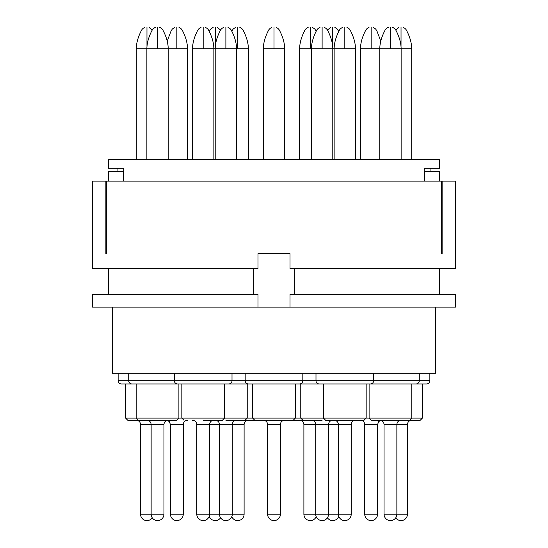 <?xml version="1.0" encoding="UTF-8"?>
<svg xmlns="http://www.w3.org/2000/svg" width="548" height="548" viewBox="0 0 548 548"><rect width="100%" height="100%" fill="white"/><g stroke="black" fill="none" stroke-linecap="round" stroke-linejoin="round"><path stroke-width="0.82" d="M295.886 383.956L300.236 383.956M247.764 383.956L248.381 383.956A3.206 3.206 0 0 1 245.175 380.75L118.142 380.75A3.206 3.206 0 0 0 121.341 383.956L125.081 383.956M435.729 307.092L435.729 373.284L112.272 373.284L112.272 307.092M257.985 307.092L92.516 307.092L92.516 294.283L257.985 294.283L257.985 307.092L455.484 307.092L455.484 294.283L290.015 294.283L290.015 307.092M294.283 268.664L294.283 294.283M253.717 268.664L253.717 294.283M123.786 181.128L123.786 168.311L108.531 168.311L108.531 159.776L439.469 159.776L439.469 168.311L424.214 168.311L424.214 181.128M455.484 268.664L290.015 268.664L290.015 253.717L257.985 253.717L257.985 268.664L92.516 268.664L92.516 181.128L455.484 181.128L455.484 268.664M441.688 181.128L441.688 253.717L442.126 253.717L442.126 181.128M106.312 181.128L106.312 253.717L105.874 253.717L105.874 181.128M105.874 253.717L106.312 253.717M135.664 383.956L121.341 383.956M118.142 373.284L118.142 380.75M146.967 420.254L127.746 420.254L146.967 420.254M179.429 383.956L131.924 383.956A3.206 3.206 0 0 1 128.725 380.75L128.725 373.284M422.385 383.956L422.385 418.117L178.895 418.117L176.764 420.254L138.329 420.254L136.199 418.117L125.615 418.117L127.746 420.254M441.688 253.717L442.126 253.717M429.858 373.284L429.858 380.75A3.206 3.206 0 0 1 426.659 383.956L412.336 383.956M422.385 418.117L420.254 420.254L401.033 420.254M419.275 373.284L419.275 380.75A3.206 3.206 0 0 1 416.076 383.956L368.571 383.956M411.801 383.956L411.801 418.117L409.671 420.254L371.236 420.254L390.457 420.254M424.214 171.517L424.248 181.128M424.248 171.517L439.469 171.517L439.469 181.128M424.707 181.128L424.707 171.517M123.293 181.128L123.293 171.517L123.752 171.517L123.752 181.128M108.531 181.128L108.531 171.517L123.293 171.517M310.298 27.4C313.031 27.4 313.031 27.4 310.298 27.4C307.565 27.4 307.565 27.4 310.298 27.4L310.298 48.751L355.488 48.751L355.488 159.776M237.702 27.4C240.435 27.4 240.435 27.4 237.702 27.4C234.969 27.4 234.969 27.4 237.702 27.4L237.702 48.751L248.381 48.751L248.381 159.776M371.147 27.4C373.88 27.4 373.88 27.4 371.147 27.4C368.414 27.4 368.414 27.4 371.147 27.4L371.147 48.751L411.712 48.751L411.712 159.776M332.711 27.4C335.445 27.4 335.445 27.4 332.711 27.4C329.985 27.4 329.985 27.4 332.711 27.4L332.711 46.847M176.853 27.4C179.586 27.4 179.586 27.4 176.853 27.4C174.12 27.4 174.12 27.4 176.853 27.4L176.853 48.751L187.532 48.751L187.532 159.776M215.289 27.4C218.015 27.4 218.015 27.4 215.289 27.4C212.556 27.4 212.556 27.4 215.289 27.4L215.289 46.847M146.967 27.4C149.693 27.4 149.693 27.4 146.967 27.4C144.234 27.4 144.234 27.4 146.967 27.4L146.967 46.703M322.121 27.4C324.854 27.4 324.854 27.4 322.121 27.4C319.388 27.4 319.388 27.4 322.121 27.4L322.121 48.751M401.033 27.4C403.766 27.4 403.766 27.4 401.033 27.4C398.307 27.4 398.307 27.4 401.033 27.4L401.033 46.703M390.457 27.4C393.183 27.4 393.183 27.4 390.457 27.4C387.724 27.4 387.724 27.4 390.457 27.4L390.457 48.751M344.815 27.4C347.542 27.4 347.542 27.4 344.815 27.4C342.082 27.4 342.082 27.4 344.815 27.4L344.815 48.751M274 27.4C276.733 27.4 276.733 27.4 274 27.4C271.267 27.4 271.267 27.4 274 27.4L274 48.751L284.672 48.751L284.672 159.776M203.185 27.4C205.918 27.4 205.918 27.4 203.185 27.4C200.458 27.4 200.458 27.4 203.185 27.4L203.185 48.751L237.702 48.751M157.543 27.4C160.276 27.4 160.276 27.4 157.543 27.4C154.817 27.4 154.817 27.4 157.543 27.4L157.543 48.751L176.853 48.751M225.879 27.4C228.612 27.4 228.612 27.4 225.879 27.4C223.146 27.4 223.146 27.4 225.879 27.4L225.879 48.751M256.916 420.254L237.702 420.254M310.298 420.254L291.077 420.254M252.114 383.956L299.619 383.956A3.206 3.206 0 0 0 302.825 380.75L245.175 380.75L245.175 373.284M251.498 383.956L225.07 383.956M247.23 383.956L247.23 418.117L245.093 420.254L225.879 420.254M174.367 373.284L174.367 380.75A3.206 3.206 0 0 0 177.566 383.956L228.811 383.956A3.206 3.206 0 0 0 232.01 380.75L232.01 373.284M224.536 383.956L224.536 418.117L222.406 420.254L203.185 420.254M302.825 373.284L302.825 380.75L315.991 380.75L315.991 373.284M295.351 383.956L295.351 418.117L293.214 420.254L254.786 420.254L252.649 418.117L252.649 383.956M274 420.254L263.328 420.254L274 420.254M322.93 383.956L296.502 383.956M322.121 420.254L302.907 420.254L300.77 418.117L300.77 383.956M373.633 373.284L373.633 380.75L315.991 380.75A3.206 3.206 0 0 0 319.189 383.956L370.434 383.956A3.206 3.206 0 0 0 373.633 380.75L429.858 380.75M366.16 383.956L366.16 418.117L364.03 420.254L325.594 420.254L344.815 420.254M136.288 420.254C138.904 420.528 140.329 421.953 140.555 424.522L163.948 424.522L163.948 514.195L140.555 514.195A6.405 6.405 0 0 0 152.255 517.805M178.895 383.956L178.895 418.117L136.199 418.117L136.199 383.956M379.778 420.254C382.394 420.528 383.819 421.953 384.052 424.522L407.438 424.522L407.438 514.195L384.052 514.195A6.405 6.405 0 0 0 390.457 520.6A6.405 6.405 0 0 0 396.862 514.195L396.862 424.522C397.088 421.953 398.512 420.528 401.129 420.254M299.619 159.776L299.619 48.751L310.298 48.751M360.468 159.776L360.468 48.751L371.147 48.751M136.288 159.776L136.288 48.751L157.543 48.751M263.328 159.776L263.328 48.751L274 48.751M192.512 159.776L192.512 48.751L203.185 48.751M236.558 420.254C233.941 420.528 232.516 421.953 232.284 424.522L244.107 424.522L244.107 514.195L196.78 514.195A6.405 6.405 0 0 0 203.185 520.6A6.405 6.405 0 0 0 209.589 514.195L209.589 424.522L232.284 424.522L232.284 514.195A6.405 6.405 0 0 1 225.879 520.6A6.405 6.405 0 0 1 219.474 514.195L219.474 424.522C219.248 421.953 217.823 420.528 215.206 420.254M167.202 420.378L169.222 421.528L170.449 424.522L183.258 424.522L183.258 514.195L170.449 514.195A6.405 6.405 0 0 0 176.853 520.6A6.405 6.405 0 0 0 183.258 514.195M299.619 420.254C302.236 420.528 303.661 421.953 303.893 424.522L351.22 424.522L351.22 514.195L303.893 514.195A6.405 6.405 0 0 0 316.21 516.661M360.468 420.254C363.084 420.528 364.509 421.953 364.742 424.522L377.551 424.522L377.551 514.195L364.742 514.195A6.405 6.405 0 0 0 371.147 520.6A6.405 6.405 0 0 0 377.551 514.195M192.512 420.254C195.129 420.528 196.554 421.953 196.78 424.522L209.589 424.522C209.822 421.953 211.247 420.528 213.864 420.254M263.328 420.254C265.944 420.528 267.362 421.953 267.595 424.522L280.405 424.522L280.405 514.195L267.595 514.195A6.405 6.405 0 0 0 274 520.6A6.405 6.405 0 0 0 280.405 514.195A6.405 6.405 0 0 1 274 520.6A6.405 6.405 0 0 0 280.405 514.195M108.531 268.664L108.531 294.283M439.469 268.664L439.469 294.283M125.615 383.956L125.615 418.117M140.555 424.522L140.555 514.195M163.948 514.195A6.405 6.405 0 0 1 157.543 520.6A6.405 6.405 0 0 1 151.138 514.195L151.138 424.522C150.912 421.953 149.488 420.528 146.871 420.254M163.948 424.522C164.181 421.953 165.606 420.528 168.222 420.254M117.073 168.311L117.073 171.517M407.438 424.522C407.671 421.953 409.096 420.528 411.712 420.254M395.745 517.805A6.405 6.405 0 0 0 407.438 514.195M430.927 168.311L430.927 171.517M369.105 383.956L369.105 418.117L371.236 420.254M384.052 424.522L384.052 514.195M316.21 31.133L314.737 28.955L312.429 27.4M299.619 48.751C299.688 43.08 301.359 37.065 304.626 30.722C305.27 29.25 306.448 28.14 308.161 27.4M248.381 48.751C248.313 43.08 246.641 37.065 243.374 30.722C242.73 29.25 241.552 28.14 239.839 27.4M231.79 31.133L233.263 28.955L235.572 27.4M380.798 41.127L376.819 30.722L375.586 28.955L373.284 27.4M360.468 48.751C360.536 43.08 362.207 37.065 365.475 30.722C366.119 29.25 367.304 28.14 369.01 27.4M338.76 31.373L337.157 28.955L334.849 27.4M327.416 30.119L330.581 27.4M187.532 48.751C187.464 43.08 185.793 37.065 182.525 30.722C181.874 29.25 180.696 28.14 178.991 27.4M167.202 41.127L171.182 30.722L172.408 28.955L174.716 27.4M220.584 30.119L217.419 27.4M209.233 31.373L210.843 28.955L213.151 27.4M152.255 30.113L149.097 27.4M136.288 48.751C136.356 43.08 138.021 37.065 141.295 30.722C141.939 29.25 143.117 28.14 144.83 27.4M319.984 27.4C318.278 28.14 317.093 29.25 316.449 30.722C313.182 37.065 311.511 43.08 311.442 48.751L311.442 159.776M324.252 27.4C325.964 28.14 327.142 29.25 327.793 30.722C331.061 37.065 332.725 43.08 332.794 48.751L332.794 159.776M411.712 48.751C411.644 43.08 409.979 37.065 406.705 30.722C406.061 29.25 404.883 28.14 403.17 27.4M395.745 30.113L398.903 27.4M388.32 27.4C386.607 28.14 385.429 29.25 384.785 30.722C381.511 37.065 379.846 43.08 379.778 48.751L379.778 159.776M392.587 27.4C394.3 28.14 395.478 29.25 396.129 30.722C399.396 37.065 401.061 43.08 401.129 48.751L401.129 159.776M342.678 27.4C340.966 28.14 339.787 29.25 339.144 30.722C335.869 37.065 334.205 43.08 334.136 48.751L334.136 159.776M355.488 48.751C355.419 43.08 353.755 37.065 350.487 30.722C349.836 29.25 348.658 28.14 346.946 27.4M284.672 48.751C284.611 43.08 282.939 37.065 279.672 30.722C279.021 29.25 277.843 28.14 276.137 27.4M263.328 48.751C263.389 43.08 265.061 37.065 268.328 30.722C268.979 29.25 270.157 28.14 271.863 27.4M205.322 27.4C207.034 28.14 208.213 29.25 208.857 30.722C212.131 37.065 213.795 43.08 213.864 48.751L213.864 159.776M192.512 48.751C192.581 43.08 194.245 37.065 197.513 30.722C198.164 29.25 199.342 28.14 201.054 27.4M155.413 27.4C153.7 28.14 152.522 29.25 151.871 30.722C148.604 37.065 146.939 43.08 146.871 48.751L146.871 159.776M159.68 27.4C161.393 28.14 162.571 29.25 163.215 30.722C166.489 37.065 168.154 43.08 168.222 48.751L168.222 159.776M223.748 27.4C222.036 28.14 220.858 29.25 220.207 30.722C216.94 37.065 215.275 43.08 215.206 48.751L215.206 159.776M228.016 27.4C229.722 28.14 230.907 29.25 231.551 30.722C234.818 37.065 236.489 43.08 236.558 48.751L236.558 159.776M244.107 424.522C244.34 421.953 245.764 420.528 248.381 420.254M231.79 516.661A6.405 6.405 0 0 0 244.107 514.195M170.449 424.522L170.449 514.195M183.258 424.522C183.491 421.953 184.909 420.528 187.532 420.254M303.893 424.522L303.893 514.195M364.742 424.522L364.742 514.195M377.551 424.522L378.778 421.528L380.798 420.378M327.416 517.798A6.405 6.405 0 0 0 338.76 516.298M267.595 514.195A6.405 6.405 0 0 0 274 520.6A6.405 6.405 0 0 1 267.595 514.195L267.595 424.522M209.233 516.298A6.405 6.405 0 0 0 220.584 517.798M181.84 383.956L181.84 418.117L183.97 420.254M196.78 424.522L196.78 514.195M280.405 424.522C280.638 421.953 282.056 420.528 284.672 420.254M332.794 420.254C330.177 420.528 328.752 421.953 328.526 424.522L328.526 514.195A6.405 6.405 0 0 1 322.121 520.6A6.405 6.405 0 0 1 315.716 514.195L315.716 424.522C315.484 421.953 314.059 420.528 311.442 420.254M323.464 383.956L323.464 418.117L325.594 420.254M351.22 514.195A6.405 6.405 0 0 1 344.815 520.6A6.405 6.405 0 0 1 338.404 514.195L338.404 424.522C338.178 421.953 336.753 420.528 334.136 420.254M351.22 424.522C351.446 421.953 352.871 420.528 355.488 420.254"/></g></svg>
